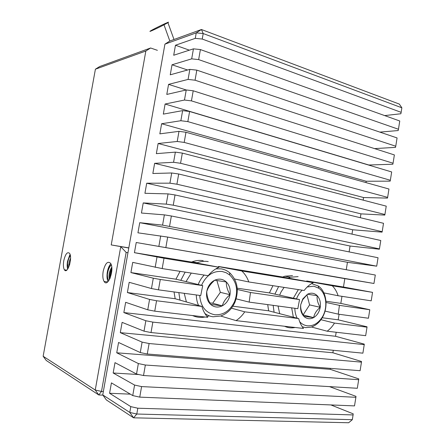 <?xml version="1.0" encoding="UTF-8"?>
<svg xmlns="http://www.w3.org/2000/svg" width="445" height="445" viewBox="0 0 445 445"><rect width="100%" height="100%" fill="white"/><g stroke="black" fill="none" stroke-linecap="round" stroke-linejoin="round"><path stroke-width="0.67" d="M130.808 406.635L129.79 412.437L102.751 394.904L106.355 399.938L133.595 417.822L348.657 422.75L352.329 419.685L136.799 414.028L137.811 408.215L130.808 406.635L109.581 393.263L111.417 382.878L132.744 395.577L139.747 397.129L354.515 405.901L355.883 397.296L141.588 386.588L134.585 385.064L113.163 372.999L114.994 362.647L136.515 374.039L143.518 375.536L357.313 388.279L358.676 379.696L145.348 365.028L138.351 363.554L116.735 352.796L118.559 342.472L140.27 352.568L147.273 354.014L360.105 370.702L361.468 362.141L149.103 343.54L142.1 342.116L120.295 332.654L122.114 322.364L144.019 331.163L151.016 332.554L362.892 353.169L364.244 344.63L152.841 322.113L145.843 320.745L123.843 312.574L125.657 302.311L147.757 309.82L154.749 311.166L156.568 300.753L149.57 299.435L127.381 292.549L129.195 282.314L151.478 288.549L158.47 289.84L160.283 279.466L153.291 278.197L130.913 272.579L132.716 262.378L162.18 268.585L163.988 258.239L134.429 252.677L136.231 242.503L373.956 283.482L344.814 278.637L343.468 287.014L372.548 292.365L332.276 285.779C334.907 288.399 336.843 291.714 338.089 295.73L323.871 292.893M231.456 308.185L244.744 311.823C242.353 315.449 239.455 318.381 236.05 320.617L303.501 328.454C301.282 325.734 299.68 322.447 298.701 318.592L268.624 310.821L232.857 306.193M320.94 319.699L334.484 323.081C332.454 326.424 330.006 329.133 327.136 331.202L311.461 326.997M237.307 289.473L250.49 292.504L249.15 302.105L297.816 308.685L299.552 299.591L269.403 292.91L237.218 288.188M326.068 302.466L339.435 305.359L338.245 314.153L325.022 311.083M218.601 266.622L241.774 270.966C244.934 273.881 247.275 277.541 248.794 281.952L304.174 290.496C306.794 286.942 309.831 284.333 313.286 282.67L282.697 277.029L218.434 266.472M306.839 281.107L332.276 285.779M154.749 311.166L207.726 317.324C205.039 314.309 203.087 310.682 201.874 306.438L175.169 298.728L127.381 292.549M236.05 320.617L220.631 316.017M158.47 289.84L200.723 295.552L202.72 285.595L175.942 279.193L130.913 272.579M249.15 302.105L236.173 298.851M162.18 268.585L208.182 275.683C211.292 271.828 214.907 269.014 219.035 267.245L191.572 262.06L134.429 252.677M248.794 281.952L234.582 278.993M219.035 267.245L163.988 258.239M313.286 282.67L241.774 270.966M343.468 287.014L306.7 280.973M338.089 295.73L371.202 300.837L372.548 292.365M202.72 285.595L160.283 279.466M299.552 299.591L250.49 292.504M341.966 296.326L340.831 303.395L369.789 309.742L339.435 305.359M340.831 303.395L325.996 301.221M338.245 314.153L368.438 318.236L369.789 309.742M344.814 278.637L136.231 242.503M336.181 332.254L335.536 336.281L123.843 312.574M339.079 314.265L338.183 319.816L322.208 317.752M201.874 306.438L156.568 300.753M298.701 318.592L244.744 311.823M338.183 319.816L367.03 326.808L367.019 327.164L334.484 323.081M327.136 331.202L365.668 335.68L367.019 327.164M184.475 100.042L191.45 100.876L393.057 163.226L392.852 164.233L368.805 165L165.101 104.024L184.475 100.042L186.238 89.968L166.792 94.435L168.566 84.372L188.085 79.416L195.06 80.206L395.755 146.221L395.527 147.367L374.551 148.602M390.348 180.275L390.165 181.143L366.196 181.249L161.624 123.732L180.854 120.728L187.835 121.613L390.348 180.275L391.672 171.954L189.598 111.489L182.622 110.627L163.321 114.115L165.101 104.024M169.923 183.173L176.91 184.213L382.183 231.684L382.066 232.129L352.679 229.781L146.711 183.212L169.923 183.173L171.709 172.983L152.841 173.5L154.638 163.326L173.578 162.297L180.559 163.282L384.914 214.507L384.775 215.091L360.956 213.867L154.638 163.326M379.446 248.905L379.357 249.206L350.065 246.024L143.229 202.92L166.258 204.121L173.244 205.206L379.446 248.905L380.781 240.5L175.03 194.955L168.049 193.892L144.925 193.297L146.711 183.212M352.679 229.781L351.984 234.126M189.364 50.168L175.469 45.245L195.277 38.353L202.241 39.049L401.14 112.335L400.867 113.759L384.652 115.583M187.579 70.004L172.026 64.781L191.684 58.851L198.654 59.597L398.453 129.256L399.76 120.996L200.406 49.562L193.436 48.844L173.706 55.247L175.469 45.245M330.368 368.365L330.212 369.322L358.759 378.895L358.676 379.696M330.212 369.322L116.735 352.796M162.581 225.131L376.704 266.171L347.445 262.311L139.736 222.678L162.581 225.131L164.377 214.874L141.438 213.033L143.229 202.92M373.956 283.482L375.302 275.032L167.682 237.079L137.939 232.824L139.736 222.678M347.445 262.311L346.249 269.726M382.183 231.684L383.518 223.301L178.69 173.995L171.709 172.983M360.956 213.867L360.339 217.722M186.21 89.979L168.566 84.372M393.057 163.226L394.376 154.927L193.213 90.786L186.238 89.968M387.634 197.369L387.473 198.097L363.576 197.536L158.136 143.501L177.221 141.477L184.202 142.417L387.634 197.369L388.958 189.025L185.977 132.26L178.996 131.347L159.838 133.85L161.624 123.732M366.196 181.249L365.979 182.6M329.489 386.622L355.983 396.35L355.883 397.296M138.896 374.551L113.163 372.999M333.277 350.287L332.877 352.779L361.524 361.49L361.468 362.141M332.877 352.779L120.295 332.654M376.704 266.171L378.044 257.744L171.364 215.986L164.377 214.874M350.065 246.024L349.119 251.903M335.536 336.281L364.277 344.13L364.244 344.63M330.902 404.933L353.208 413.844L353.08 414.94L137.811 408.215M130.352 394.153L109.581 393.263M384.914 214.507L386.238 206.141L182.339 153.097L175.358 152.134L156.345 153.647L158.136 143.501M363.576 197.536L363.159 200.139M398.453 129.256L398.203 130.541L379.869 132.115M395.755 146.221L397.074 137.939L196.812 70.143L189.843 69.376L170.257 74.81L172.026 64.781M189.843 69.376L188.085 79.416M193.436 48.844L191.684 58.851M102.751 394.904L164.923 44.144L196.234 32.863L195.277 38.353M134.585 385.064L132.744 395.577M138.351 363.554L136.515 374.039M142.1 342.116L140.27 352.568M145.843 320.745L144.019 331.163M149.57 299.435L147.757 309.82M153.291 278.197L151.478 288.549M156.996 257.026L155.188 267.345M160.69 235.917L158.893 246.202M168.049 193.892L166.258 204.121M175.358 152.134L173.578 162.297M178.996 131.347L177.221 141.477M182.622 110.627L180.854 120.728M202.241 39.049L203.204 33.547L196.234 32.863L201.435 29.509L203.204 33.547L401.857 107.801L401.14 112.335M195.06 80.206L196.812 70.143M180.559 163.282L182.339 153.097M129.79 412.437L136.799 414.028L133.595 417.822L129.79 412.437M151.016 332.554L152.841 322.113M169.567 226.266L171.364 215.986M147.273 354.014L149.103 343.54M139.747 397.129L141.588 386.588M184.202 142.417L185.977 132.26M191.45 100.876L193.213 90.786M176.91 184.213L178.69 173.995M165.879 247.392L167.682 237.079M143.518 375.536L145.348 365.028M198.654 59.597L200.406 49.562M173.244 205.206L175.03 194.955M353.08 414.94L352.329 419.685M401.857 107.801L399.337 104.091L201.435 29.509L169.857 40.996L164.923 44.144M187.835 121.613L189.598 111.489M298.128 276.623L290.401 277.224L288.26 278.058M278.615 286.552L274.888 294.128M273.163 305.353L274.092 312.234M284.561 326.252C287.915 327.865 291.43 328.276 295.113 327.481M292.504 275.622L284.822 276.206L282.697 277.029M272.935 285.673L269.403 292.91M267.718 304.614L268.624 310.821M283.654 326.146L284.566 326.257M208.238 261.593C204.566 260.993 200.884 261.376 197.196 262.745L196.545 263.001M185.153 272.129L180.792 280.35M178.84 292.593L180.003 300.125M192.574 315.561C196.573 317.357 200.751 317.847 205.101 317.018M207.053 316.54L209.161 315.817M203.176 260.681C199.532 260.08 195.878 260.459 192.212 261.81L191.572 262.06M180.069 271.344L175.942 279.193M174.034 291.948L175.169 298.728M284.099 287.398L281.068 291.931L279.649 295.18M278.042 306.01L279.699 313.68M311.572 283.587L318.253 285.99C327.042 291.753 328.666 308.441 321.563 318.792C318.637 323.159 315.038 325.963 310.755 327.209L305.565 327.62L302.255 326.78M293.361 317.213L291.653 307.851M293.333 298.211L298.378 289.6M299.696 321.774C301.888 324.088 304.436 325.428 307.35 325.801C313.013 326.207 317.819 323.559 321.774 317.847C328.204 308.496 326.725 293.405 318.792 288.221L313.814 286.185L307.217 286.969M302.188 290.19C299.719 292.493 297.816 295.402 296.481 298.912M294.84 308.285C294.896 311.967 295.68 315.271 297.193 318.203M317.207 295.697C314.37 292.966 311.138 292.476 307.501 294.234L317.207 295.697C319.866 298.684 320.873 302.555 320.222 307.311C317.724 303.134 316.723 299.262 317.207 295.697M304.564 316.384L303.885 316.345C301.376 312.09 300.33 308.174 300.759 304.591L302.745 299.624L307.501 294.234L302.795 298.923L300.759 304.591C300.102 309.459 301.143 313.38 303.885 316.345L304.68 317.051C307.467 319.093 310.454 319.271 313.642 317.602C317.14 315.466 319.332 312.034 320.222 307.311C316.551 310.365 314.359 313.797 313.642 317.602L304.564 316.384L304.68 317.051M303.117 314.926L309.598 304.897L306.928 294.746M303.145 314.982L313.642 317.602M309.598 304.897L320.222 307.311M191.283 273.074L186.027 281.602M184.241 293.327L186.394 301.971M215.903 268.841L221.276 268.863C224.375 269.386 227.161 270.677 229.637 272.735C237.508 280.528 239.277 290.363 234.954 302.238C231.795 309.203 227.006 313.797 220.587 316.033L213.122 316.773C210.135 316.417 207.398 315.321 204.9 313.491M198.559 305.481C197.107 302.255 196.356 298.745 196.317 294.957M198.209 284.516C199.61 280.862 201.607 277.713 204.194 275.066M199.705 295.419C200.628 306.477 205.662 312.924 214.813 314.754C223.501 315.149 230.071 310.782 234.521 301.643C238.431 290.908 236.829 282.019 229.715 274.988L226.155 272.724L222.172 271.506C213.055 270.732 206.174 275.338 201.535 285.312M226.305 281.963C222.895 278.932 219.035 278.348 214.713 280.216L226.305 281.963C229.498 285.267 230.727 289.511 229.993 294.701C227.412 290.162 226.177 285.918 226.305 281.963M210.274 303.763C207.91 299.429 206.736 295.33 206.753 291.458L207.737 289.05C209.055 286.096 211.381 283.148 214.713 280.216C211.308 281.935 208.877 284.811 207.42 288.838L206.753 291.458C206.024 296.554 207.192 300.748 210.251 304.041L210.596 304.369C214.101 307.339 217.983 307.834 222.25 305.865C226.394 303.579 228.98 299.858 229.993 294.701C226.077 298.05 223.49 301.771 222.25 305.865L210.596 304.369L210.274 303.763L210.251 304.041M209.812 302.873L212.704 303.245L220.342 292.343L216.871 280.489M212.704 303.245L222.25 305.865M220.342 292.343L229.993 294.701M110.466 271.656L110.549 272.067M110.377 271.973L110.477 272.39M109.993 275.55L109.82 275.238M103.357 391.511L101.493 391.428L126.152 252.404L127.96 252.699M126.152 252.404L120.745 246.669L95.247 390.037L43.143 356.25L46.252 360.472L98.79 394.971L102.923 395.143M43.143 356.25L95.414 69.192L145.849 51.019L150.616 47.993L157.391 50.33M128.789 248.015L111.222 244.928L145.849 51.019M103.196 271.261C105.198 263.307 107.673 260.67 110.621 263.357C114.771 269.292 107.896 288.165 104.091 281.463C102.784 279.137 102.484 275.733 103.196 271.261M63.78 260.687C65.398 253.967 67.317 251.508 69.542 253.327C72.858 257.683 67.462 274.91 64.414 269.809C63.312 267.896 63.101 264.858 63.78 260.687M98.79 394.971L95.247 390.037L101.493 391.428L98.79 394.971M69.815 254.907L67.557 261.248C67.011 264.43 67.045 267.061 67.651 269.142M67.545 263.44L68.308 259.257L70.31 255.452M68.202 268.274L67.54 263.44M69.57 264.875L70.432 260.42M70.549 258.267C69.186 261.254 68.636 264.108 68.897 266.822M67.557 263.34C68.046 260.186 68.975 257.605 70.343 255.608M68.308 259.257L69.665 256.287M108.029 281.602C106.917 279.21 106.694 275.967 107.356 271.862C108.057 268.196 109.22 265.493 110.844 263.757M108.853 280.578C107.846 279.349 107.367 277.28 107.406 274.376L108.263 269.614C109.097 267.245 110.11 265.676 111.295 264.897M109.96 278.559C109.448 275.249 110.071 271.851 111.84 268.363C110.366 271.745 109.748 275.116 109.993 278.487M111.751 267.178C109.159 271.506 108.402 275.622 109.492 279.521M107.423 274.237C107.99 270.293 109.203 267.234 111.072 265.042M108.263 269.614L109.225 267.378M110.188 278.03L111.856 268.875M111.222 244.928L128.811 247.876M150.616 47.993L99.691 66.522L95.414 69.192M163.999 24.825L167.921 22.667C172.126 20.064 154.092 28.63 150.543 30.911C147.317 32.869 156.99 28.502 163.999 24.825L169.823 41.018M284.822 276.206L290.401 277.224M192.212 261.81L197.196 262.745M318.792 288.221L318.253 285.99M321.774 317.847L321.563 318.792M302.745 299.624L302.795 298.923M229.715 274.988L229.637 272.735M234.521 301.643L234.954 302.238M207.737 289.05L207.42 288.838M64.414 269.809L66.733 270.137M104.091 281.463L107.662 281.952M173.995 39.488L167.921 22.667"/></g></svg>

